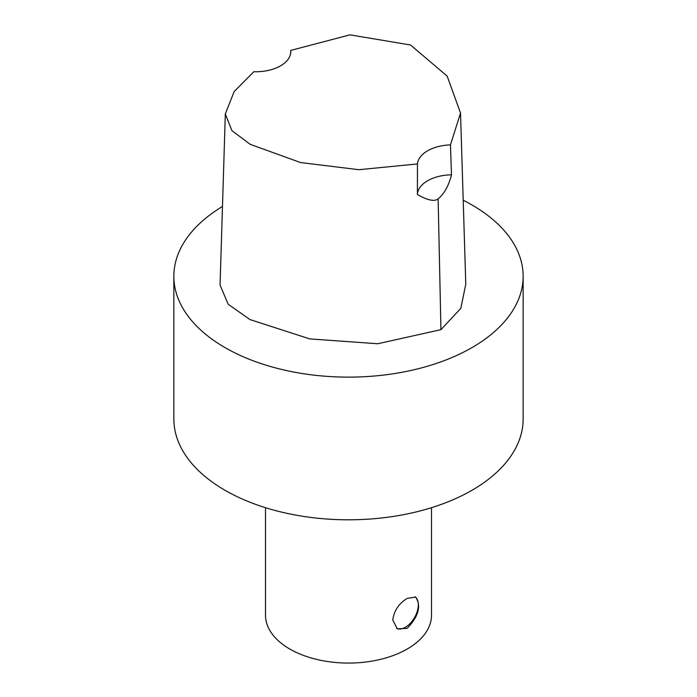 <?xml version="1.0" encoding="UTF-8"?>
<svg xmlns="http://www.w3.org/2000/svg" width="697" height="697" viewBox="0 0 697 697"><rect width="100%" height="100%" fill="white"/><g stroke="black" fill="none" stroke-linecap="round" stroke-linejoin="round"><path stroke-width="1.05" d="M407.187 598.383L415.647 597.059C421.45 605.911 418.636 616.34 407.187 628.346L397.299 628.842L392.768 620.016C394.023 610.755 398.832 603.55 407.187 598.383M396.706 628.459A18.349 10.594 120 0 0 414.471 617.673A18.349 10.594 120 0 0 415.107 596.798M463.209 200.248A174.651 100.838 180 0 1 523.151 276.291A174.651 100.838 180 0 1 472 347.594A174.651 100.838 180 0 1 281.666 369.454A174.651 100.838 180 0 1 173.849 276.291A174.651 100.838 180 0 1 222.482 206.478M460.525 113.045L465.788 284.193L460.813 308.362L440.94 329.664L377.783 343.743L309.747 338.899L249.979 319.575L228.163 304.24L220.069 285.082L225.323 113.907L234.122 91.621L253.813 71.721A34.946 20.178 180 0 0 290.78 51.578A34.946 20.178 180 0 0 290.719 50.411L349.99 34.85L410.542 45L447.169 76.13L460.525 113.045L450.462 144.889L451.49 174.834C448.711 185.733 444.259 193.757 438.134 198.915C434.37 201.781 427.461 200.309 417.407 194.498A34.946 20.178 180 0 1 451.49 174.834M523.151 276.291L523.151 418.967A174.651 100.838 180 0 1 472 490.27A174.651 100.838 180 0 1 281.666 512.129A174.651 100.838 180 0 1 173.849 418.967L173.849 276.291M431.504 507.686L431.504 615.146A83.004 47.919 180 0 1 407.187 649.038A83.004 47.919 180 0 1 316.734 659.423A83.004 47.919 180 0 1 265.496 615.146L265.496 507.686M417.416 194.498L417.459 163.943A34.946 20.178 180 0 1 450.462 144.889M417.459 163.943L358.894 169.702L300.573 162.558L250.127 144.296L231.909 130.635L225.323 113.907M290.71 52.798L290.719 50.411M440.94 329.664L438.134 198.915"/></g></svg>
